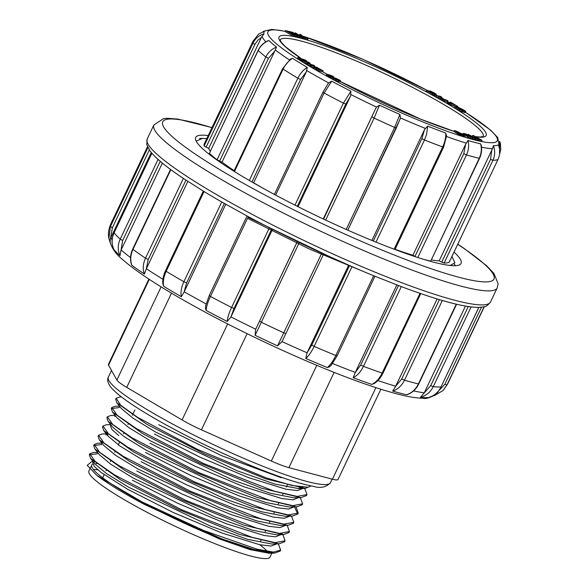 <?xml version="1.0" encoding="UTF-8"?>
<svg xmlns="http://www.w3.org/2000/svg" width="588" height="588" viewBox="0 0 588 588"><rect width="100%" height="100%" fill="white"/><g stroke="black" fill="none" stroke-linecap="round" stroke-linejoin="round"><path stroke-width="0.88" d="M247.092 333.675L201.434 429.828L271.333 461.036L316.778 365.332M201.434 429.828A29.062 3.741 -154.6 0 1 182.059 419.957L227.644 323.944M171.476 293.162L126.736 387.374L182.059 419.957M334.116 372.402L288.892 467.651L332.418 479.205L375.901 387.646M288.892 467.651A29.062 3.741 -154.6 0 1 271.333 461.036M380.862 389.234L338.004 479.499A29.062 3.741 -154.6 0 1 332.418 479.205M149.301 279.351L108.552 365.163L116.887 380.032L161.119 286.885M108.552 365.163A29.062 3.741 -154.6 0 1 108.412 364.362L148.904 279.094M104.12 474.692L102.731 477.61A84.951 10.944 25.4 0 0 102.657 477.801M126.736 387.374A29.062 3.741 -154.6 0 1 116.887 380.032M97.74 463.528A100.247 12.914 25.4 0 0 95.947 463.491M92.838 464.057A100.247 12.914 25.4 0 0 91.765 465.035A100.247 12.914 25.4 0 0 126.214 493.148A100.247 12.914 25.4 0 0 271.862 551.992M144.56 504.475L219.331 538.917L249.944 549.589L268.988 553.242L274.552 553.124L253.928 549.523L221.764 538.851L144.56 504.475A106.862 13.767 -154.6 0 1 96.807 475.361L142.046 501.924L203.698 530.508L256.993 549.177L273.516 552.103L280.66 550.052L278.322 543.893M271.208 552.999L273.008 552.073M95.778 461.947L94.315 461.786M93.213 461.712L91.588 461.683L87.222 465.351L96.807 475.361M91.765 465.035L88.913 471.047A100.247 12.914 25.4 0 0 123.362 499.153A100.247 12.914 25.4 0 0 216.59 544.334A100.247 12.914 25.4 0 0 270.032 557.049L271.862 553.183M268.4 552.595A100.247 12.914 25.4 0 0 259.727 544.731M97.799 469.841A100.247 12.914 25.4 0 0 93.389 469.496M93.294 461.815L92.845 462.763L94.323 466.438L100.945 472.37L127.971 489.451L173.489 512.596L221.985 533.037L259.793 544.745L271.083 546.054L276.154 544.135M271.707 543.988L248.004 539.424L210.666 526.194L128.956 487.379L106.612 473.671L94.969 463.961L90.559 458.317L89.325 454.767L97.13 453.826M289.45 531.559L288.973 532.566L283.335 534.632L276.176 534.779L252.502 530.2L215.223 517.014L133.351 478.125L110.992 464.417L99.357 454.708L94.947 449.07M132.381 480.205L177.841 503.328L226.387 523.79L264.225 535.514L275.537 536.844L280.645 534.69M280.572 525.525L256.875 520.939L219.552 507.738L137.739 468.879L115.395 455.178L103.753 445.461L99.335 439.817L98.108 436.274M136.761 470.959L182.118 494.03L230.761 514.522L268.635 526.275L279.925 527.59L284.937 525.643M284.886 516.249L261.226 511.692L223.903 498.477L142.134 459.632L119.842 445.947L108.133 436.2L107.009 432.944L106.016 435.017M141.149 461.705L186.521 484.784L235.075 505.261L272.957 516.999L284.247 518.307L289.325 516.389M110.86 424.823L110.412 425.771L111.948 429.519L118.791 435.59M302.136 504.82L296.506 506.885L289.347 507.032L265.688 502.461L228.401 489.275L146.522 450.386L124.171 436.678L112.536 426.969L108.118 421.324L106.884 417.774L107.361 416.767M145.545 452.459L190.975 475.56L239.559 496.044L277.396 507.767L288.715 509.098L293.816 506.944M119.496 406.146L115.277 406.235L111.757 407.521L117.122 415.187L136.387 428.571L203.397 463.44L274.045 491.098L297.138 496.412L307.002 494.567L306.539 495.574L300.902 497.639L293.735 497.786L270.01 493.185L232.686 479.977L150.918 441.14L128.566 427.432L116.924 417.715L112.506 412.07L111.279 408.528L119.092 407.587M149.933 443.212L195.289 466.284L243.888 486.761L281.806 498.528L293.103 499.851L298.212 497.698M303.43 486.548L298.065 488.51L274.39 483.946L237.074 470.731L155.305 431.893L133.006 418.193L121.297 408.447M154.321 433.966L199.7 457.045L248.261 477.522L286.128 489.26L297.41 490.561L302.497 488.643M158.709 424.712L221.698 455.715L281.365 477.787M311.133 485.901L305.29 488.393L265.813 478.919L204.573 453.929L146.853 424.257L116.909 402.824L115.674 399.281M300.902 497.639L261.403 488.158L200.185 463.19L142.539 433.547L112.506 412.07M296.506 506.885L257.074 497.426L195.664 472.377L138.084 442.757L108.126 421.324M294.551 506.93L297.749 514.074L292.118 516.139L252.678 506.672L191.423 481.697L133.726 452.018L103.738 430.57L102.503 427.028L102.973 426.013M293.838 522.313L293.361 523.32L287.723 525.385L248.202 515.896L186.969 490.914L129.353 461.279L99.335 439.817M283.335 534.632L243.91 525.172L182.501 500.131L124.899 470.496L94.955 449.063L93.712 445.52L101.526 444.572M284.504 541.776L278.94 543.878L239.514 534.418L178.274 509.451L120.533 479.757L90.567 458.317M280.667 550.059L280.189 551.066L274.552 553.124M97.542 452.385L93.323 452.473L89.81 453.767L95.168 461.426L114.513 474.861L181.574 509.737L251.995 537.3L275.133 542.636L285.055 540.806L283.085 535.131L281.439 533.015M102.165 443.131L97.718 443.227L94.205 444.521L99.548 452.172L118.864 465.571L185.992 500.506L256.471 528.083L279.565 533.404L289.399 531.537L287.414 525.856M106.325 433.893L102.106 433.981L98.586 435.267L103.951 442.933L123.208 456.31L190.233 491.178L260.874 518.844L283.96 524.158L293.831 522.306L291.494 516.146M110.713 424.646L106.502 424.727L103.018 426.035L108.383 433.701L127.677 447.115L194.701 481.976L265.173 509.568L288.333 514.912L298.234 513.067L296.264 507.393M115.108 415.393L110.889 415.481L107.376 416.774L112.727 424.433L131.984 437.81L199.17 472.759L269.649 500.344L292.736 505.658L302.622 503.813L300.277 497.654M307.002 494.567L304.665 488.407M121.473 396.951L119.673 396.988L116.152 398.274L120.68 405.22L137.452 417.26L197.531 449.423L265.872 477.765L291.957 485.49L307.789 487.231M438.508 391.005L444.844 384.309L481.447 307.223M465.446 306.083L424.154 393.041L430.703 385.632L468.254 306.554M149.315 149.947L112.418 227.652L110.243 239.647L110.272 242.624C112.337 249.077 116.468 254.736 122.657 259.602C134.703 270.193 153.872 283.078 180.163 298.248C218.912 320.445 261.204 341.43 307.032 361.208C345.369 377.584 376.438 388.749 400.215 394.702C409.52 397.025 417.208 398.201 423.279 398.23C425.602 399.083 429.909 397.775 436.193 394.298L438.141 391.77M428.277 397.561L428.174 397.591A179.112 23.072 -154.6 0 1 420.427 397.297L424.154 393.041M456.589 304.246L418.752 383.92C416.128 389.227 412.32 392.784 407.315 394.585L406.551 394.746A179.112 23.072 -154.6 0 1 392.681 391.064L395.57 386.456L401.722 378.973L439.412 299.601M437.141 298.917L395.57 386.456M374.343 383.472L371.814 384.398A179.112 23.072 -154.6 0 1 353.175 377.687L355.181 372.667L360.745 364.994L398.473 285.533M396.849 284.923L355.181 372.667M331.287 365.163L329.28 366.927L327.354 367.551A179.112 23.072 -154.6 0 1 305.775 358.467L306.951 353.021L311.772 345.06L349.522 265.57M348.655 265.188L306.951 353.021M281.873 341.826L285.893 333.514L281.873 341.826L277.536 345.862A179.112 23.072 -154.6 0 1 255.119 335.3L255.589 329.442L297.359 241.617M297.3 241.594L255.589 329.442M271.788 228.93L234.046 308.428L230.819 317.145L272.523 229.305M230.819 317.145L227.218 321.452A179.112 23.072 -154.6 0 1 206.167 310.442L205.455 308.56L205.646 305.657M224.344 203.463L186.609 282.931L184.088 292.038L225.763 204.271M184.088 292.038L181.339 296.705A179.112 23.072 -154.6 0 1 163.714 286.327L162.81 283.482M185.926 180.119L148.227 259.514L146.258 268.966L187.844 181.376M146.258 268.966L144.391 274.052A179.112 23.072 -154.6 0 1 131.91 265.32L131.403 264.255M160.252 161.31L122.664 240.463L121.032 250.194L162.384 163.096M121.032 250.194L119.981 255.706A179.112 23.072 -154.6 0 1 113.874 249.474L113.763 249.231M110.882 237.545L151.263 152.505M454.032 252.068A146.89 18.919 -154.6 0 1 461.073 263.453A146.89 18.919 -154.6 0 1 382.766 244.821A146.89 18.919 -154.6 0 1 246.166 178.627A146.89 18.919 -154.6 0 1 195.686 137.438A146.89 18.919 -154.6 0 1 208.211 135.6M454.179 264.1A146.89 18.919 -154.6 0 1 455.472 265.702M248.018 217.295L333.572 258.514M372.454 275.25L309.435 249.069L247.541 218.302M183.647 178.605L183.36 178.421A186.44 24.012 -154.6 0 1 180.523 176.503A186.44 24.012 -154.6 0 1 170.843 169.653M223.506 202.934L221.735 201.971A186.44 24.012 -154.6 0 1 212.665 196.701A186.44 24.012 -154.6 0 1 204.051 191.556L203.345 191.056M271.193 228.585L269.429 227.718A186.44 24.012 -154.6 0 1 248.312 216.671L247.114 215.987M353.175 377.687C357.298 375.651 360.716 371.873 363.435 366.346L363.443 366.353A186.44 24.012 25.4 0 0 382.141 373.079L420.008 293.331L420.773 293.522L420.008 293.331A186.44 24.012 -154.6 0 1 401.317 286.599L373.674 275.75A186.44 24.012 -154.6 0 1 352.021 266.636L321.783 253.141A186.44 24.012 -154.6 0 1 299.299 242.543L270.487 228.269M406.551 394.746C411.688 393.078 415.642 389.469 418.406 383.92L456.266 304.165A186.44 24.012 -154.6 0 1 442.352 300.468L442.08 300.387M442.352 300.468L404.485 380.223C401.729 385.735 397.797 389.352 392.681 391.064M371.814 384.398C375.967 382.413 379.414 378.643 382.149 373.086L382.141 373.079M352.021 266.636L314.139 346.383C311.456 351.925 308.671 355.953 305.775 358.467M327.354 367.551C330.294 365.097 333.117 361.076 335.814 355.505L335.807 355.497A186.44 24.012 25.4 0 1 314.154 346.391M299.299 242.543L255.119 335.3M277.536 345.862L321.783 253.141M248.312 216.671L210.445 296.425C207.829 301.997 206.41 306.671 206.167 310.442M227.218 321.452C227.505 317.748 228.952 313.088 231.576 307.48L269.429 227.718M204.051 191.556L166.176 271.303C163.604 276.904 162.788 281.909 163.714 286.327M181.339 296.705C180.45 292.354 181.295 287.363 183.875 281.726L221.735 201.971M170.843 169.66L132.969 249.4C130.426 255.016 130.073 260.322 131.91 265.32M144.391 274.052C142.575 269.12 142.943 263.828 145.501 258.176L183.36 178.421M151.888 153.24L114.079 232.863C111.551 238.493 111.485 244.027 113.874 249.474M119.981 255.706C117.593 250.319 117.673 244.784 120.209 239.125L158.062 159.392M110.434 243.307L108.868 238.28L110.471 226.431L147.904 147.603M484.093 306.745L446.939 384.993L443.014 390.505L434.539 395.54L442.999 390.535M471.098 306.943L433.253 386.647C430.482 392.159 426.204 395.709 420.427 397.297M428.174 397.591C433.959 396.033 438.244 392.49 441.029 386.941L478.794 307.392M432.606 93.757L432.129 94.756A5.961 0.764 -154.6 0 1 425.977 91.412L426.447 90.412A5.961 0.764 25.4 0 0 432.606 93.757L432.364 93.477A4.77 0.617 -154.6 0 1 427.439 90.802L426.447 90.412M434.62 93.896A3.579 0.463 25.4 0 0 433.385 92.897A3.579 0.463 25.4 0 0 430.063 91.287A3.579 0.463 25.4 0 0 428.152 90.831A3.579 0.463 25.4 0 0 431.188 92.779A3.579 0.463 25.4 0 0 434.62 93.896L434.142 94.896A3.579 0.463 -154.6 0 1 432.268 94.462M434.863 94.933L435.848 95.322L436.325 94.323L435.333 93.926L434.863 94.933A4.77 0.617 -154.6 0 0 434.319 94.536M333.374 78.175L333.896 77.124L333.506 77.234C334.403 77.315 333.874 76.837 331.926 75.793L328.258 74.529L326.656 74.573L329.273 76.058L333.506 77.234L333.124 78.042M326.178 75.573L326.612 74.411L326.178 75.573L332.139 78.108M297.91 57.521L299.829 58.8L305.466 60.887C306.995 61.328 306.98 61.071 305.415 60.116L297.91 57.521L297.403 58.55L302.004 60.917M464.263 135.85L465.784 136.298L466.262 135.291L461.433 133.932M297.837 36.963L300.034 37.897L300.512 36.897L292.354 32.156L291.523 32.333M294.61 35.743L297.675 37.301L298.153 36.302L292.236 32.869L300.512 36.897M465.961 135.931L466.446 134.939C464.277 133.535 464.3 133.358 466.512 134.409L471.613 137.548M471.304 137.518L467.666 135.887L467.195 136.894L472.252 139.084L472.73 138.084L466.402 134.174L463.726 133.403L465.615 134.902M466.188 135.49L467.519 136.203M300.299 37.345L302.813 38.639L303.283 37.639L295.463 32.972L294.757 33.553M474.45 139.738L475.17 139.915L475.648 138.915L470.349 135.512L477.809 139.429L477.331 140.436L478.051 140.606L478.522 139.606L468.041 134.277L474.928 138.739L474.45 139.738L472.531 138.496M475.405 139.415L477.331 140.436M303.063 38.117L307.531 39.933L308.002 38.933L307.531 38.426L302.092 35.802L300.666 34.486L299.887 34.251L299.645 35.464M463.197 110.566L464.579 111.426C469.93 112.977 455.288 105.274 454.928 106.641L454.45 107.641L459.155 110.61L462.418 111.933L462.896 110.926L461.44 110.029C458.42 108.876 456.788 108.016 456.553 107.464L460.977 108.824L464.138 110.72L463.197 110.566L462.719 111.566L464.108 112.433L465.226 112.609L465.703 111.61L464.579 111.426L464.108 112.433M441.919 97.27L440.191 96.3L434.782 95.124L439.038 96.645L443.323 99.063L440.794 98.519L440.316 99.519L442.044 100.497L447.453 101.665L447.931 100.666L443.925 99.196L439.64 96.777L441.919 97.27L441.625 97.895M434.782 95.124L434.311 96.123L440.647 98.821M447.167 102.209L448.762 103.15L454.377 104.657L457.854 106.487L450.702 102.261L452.775 103.716L447.167 102.209L446.689 103.209L455.281 106.479M478.176 140.334L481.609 141.348L482.079 140.348L473.436 135.505L472.811 135.372L472.348 136.365M293.632 36.383L294.25 36.515L294.72 35.515L291.391 33.626L292.508 33.634L288.73 31.495L285.606 30.561L285.129 31.561L293.632 36.383L294.11 35.383L294.72 35.515M453.914 131.484L460.794 135.791L461.264 134.792L455.582 131.095M461.043 135.262L463.844 136.747L464.314 135.747C460.183 132.866 456.861 131.139 454.348 130.565L460.404 134.52L459.926 135.519M302.232 60.432L310.648 64.114L308.457 62.541L310.016 63.012L306.84 61.542L302.232 60.432L301.754 61.439L306.936 63.739M338.541 80.843L339.879 81.467M335.483 78.616L340.349 80.468L335.674 78.182L334.366 78.116L337.328 79.865L332.293 77.778L331.816 78.777L335.557 80.791L338.622 81.563L339.1 80.563L335.469 78.542M310.243 65.275L317.785 67.708L312.125 65.834L314.639 65.827L313.647 65.231L307.098 63.394L312.801 65.297L310.243 65.275L309.766 66.282L313.852 67.738M307.098 63.394L306.62 64.393L310.067 65.65M313.625 68.245L316.601 70.288L322.636 71.817L323.113 70.817L318.799 68.531L314.073 67.304L317.079 69.281L316.601 70.288M346.2 229.452L394.644 127.427L399.899 114.454L400.479 117.96L396.356 127.934L394.644 127.427A136.365 17.566 -154.6 0 1 374.115 118.092L325.686 220.088M323.591 219.111L375.813 108.266L376.57 107.089L379.48 105.171A130.411 16.795 25.4 0 0 399.899 114.454M379.48 105.171L374.115 118.092L372.13 116.872M323.253 218.949L375.813 108.266M396.327 127.956L347.795 230.158L400.038 119.283M371.903 240.441L424.536 129.588L427.682 126.141A130.411 16.795 25.4 0 0 445.785 133.064L446.571 135.813M395.092 249.312A131.447 16.927 25.4 0 0 412.923 255.229L465.578 144.332L467.967 140.481A130.411 16.795 25.4 0 0 480.624 143.839L481.197 145.17M328.354 83.143L331.691 81.181A130.411 16.795 25.4 0 0 350.904 91.228L350.61 95.969L298.043 206.682M252.994 182.596L253.626 182.787A131.447 16.927 25.4 0 0 265.651 189.696M267.996 40.792L268.929 40.557A130.411 16.795 25.4 0 0 276.529 47.077L274.714 51.215L268.422 58.359L219.618 161.127L222.058 162.112A131.447 16.927 25.4 0 0 234.171 170.674M219.618 161.127L217.06 159.782L265.857 57.014C268.179 52.317 271.737 49.002 276.529 47.077M268.929 40.557C264.108 42.461 260.543 45.761 258.22 50.458L209.424 153.225A136.365 17.566 25.4 0 0 217.06 159.782M209.424 153.225L258.132 50.303C260.278 45.967 263.534 42.806 267.893 40.829M258.624 34.148L264.798 30.944A130.411 16.795 25.4 0 0 264.012 33.795L261.366 37.514L257.875 40.146L254.883 44.401L206.087 147.169L208.711 148.411A131.447 16.927 25.4 0 0 210.247 151.16M206.087 147.169L204.139 145.964L252.943 43.189C255.266 38.507 258.955 35.368 264.012 33.795M254.883 44.401L252.943 43.189A136.365 17.566 -154.6 0 1 253.046 41.182L204.242 143.957A136.365 17.566 25.4 0 0 204.139 145.964M449.203 262.211L497.977 159.488C500.138 154.725 500.278 149.867 498.389 144.905L498.595 145.442M431.32 259.889A131.447 16.927 25.4 0 0 439.177 260.851L492.479 148.705L493.369 145.692C495.243 150.653 495.096 155.511 492.928 160.281L444.131 263.049A136.365 17.566 25.4 0 0 449.173 262.263M444.131 263.049L441.72 262.138L490.524 159.363L491.833 149.955M439.177 260.851L441.72 262.138M481.219 145.251C482.064 149.697 481.513 154.041 479.565 158.282L430.769 261.057L479.235 158.282C481.418 153.519 481.881 148.705 480.624 143.839M424.139 259.492A136.365 17.566 25.4 0 0 430.438 261.057M415.687 256.824L414.981 256.441L463.785 153.674L465.578 144.332M412.923 255.229L414.981 256.441M450.063 265.475L454.906 262.851L452.032 256.574M206.785 138.614L202.448 138.415L196.149 141.091M493.369 145.692A130.411 16.795 25.4 0 0 498.389 144.905M290.435 59.101L292.589 58.322A130.411 16.795 25.4 0 0 307.259 67.392L306.282 71.89L253.626 182.787M274.714 51.215L222.058 162.112M261.366 37.514L208.711 148.411M467.967 140.481C469.18 145.332 468.695 150.146 466.519 154.909L417.796 257.515M499.528 154.416L499.668 141.296L500.417 143.656L500.778 149.484L499.543 154.321M249.305 180.465L297.859 78.211C300.159 73.5 303.298 69.891 307.259 67.392M292.589 58.322C288.576 60.792 285.415 64.386 283.115 69.09L234.465 171.549M306.282 71.89L300.593 79.453L251.921 181.971M294.97 205.139L343.414 103.113L350.904 91.228M331.691 81.181L324.113 93.022L275.64 195.098M350.61 95.969L345.854 104.054L297.293 206.307M394.129 249.202L442.683 146.941C444.888 142.186 445.925 137.563 445.785 133.064M427.682 126.141L426.587 134.38L424.492 139.988L375.997 242.116M373.299 241.014L421.905 138.643L424.536 129.588M457.155 106.303L456.869 106.898M454.377 104.657L453.899 105.664M457.854 106.487L457.552 107.134M449.996 102.069L449.622 102.871M448.762 103.15L448.291 104.157M440.794 98.519L442.521 99.497L442.044 100.497M442.521 99.497L447.931 100.666M436.509 96.101L436.031 97.101M439.038 96.645L438.567 97.645M454.45 107.641L454.928 106.641L459.625 109.611L462.896 110.926M476.155 137.724L480.499 139.679L476.14 137.673M477.162 137.812L476.949 138.254M472.811 135.372L478.904 139.444L482.079 140.348M474.479 138.107L474.869 137.688M306.495 38.352L302.989 36.258L306.855 38.433M299.887 34.251L304.202 37.485L308.002 38.889M301.269 35.53L300.931 36.235M468.041 134.277L467.769 134.858M474.928 138.739L475.648 138.915M477.809 139.429L478.522 139.606M295.08 32.869L296.315 34.457M296.381 33.722L302.658 37.463L302.181 38.463M302.658 37.463L303.283 37.639M465.696 134.733L466.446 134.939C464.277 133.535 464.3 133.358 466.512 134.409L466.299 134.85M467.666 135.887L472.73 138.084M463.19 134.255L463.667 133.248L463.337 134.218M299.784 36.713L299.307 37.713M291.685 31.995L297.601 35.427L290.053 31.583L289.186 31.701M289.325 31.399L297.484 36.133L297.006 37.14M297.484 36.133L298.153 36.302M461.543 133.697L462.124 134.373M462.241 134.115L466.262 135.291M291.391 33.273L287.164 31.23L291.45 33.244M285.606 30.561L294.11 35.383M292.133 34.81L292.508 33.634M460.404 134.52L456.038 131.161L463.454 135.475L462.976 136.475M463.454 135.475L464.314 135.747M453.87 131.514L454.348 130.565L453.87 131.565M305.51 60.52L304.768 60.424C301.049 59.256 299.138 58.447 299.049 57.999L305.517 60.505M305.245 61.343L305.466 60.887L306.627 61.034L306.15 62.034M307.759 62.328L309.861 63.629L304.51 61.35L307.759 62.328L307.597 62.666M310.016 63.012L309.839 63.394M302.798 60.785L302.32 61.784M338.761 80.372L339.011 79.843L339.394 80.35L338.916 81.35M340.349 80.468L339.893 81.828M334.469 77.976L334.146 78.594M332.293 77.778L336.027 79.792L335.557 80.791M336.027 79.792L339.1 80.563M314.639 65.827L314.337 66.451M308.016 63.945L307.539 64.945M311.243 65.878L310.765 66.878M332.573 76.712C330.199 76.33 328.552 75.734 327.634 74.926L330.287 75.323L332.565 76.712M315.344 67.877L315.344 67.87C316.888 67.921 318.931 68.656 321.482 70.082L316.785 68.892L315.344 67.877M317.079 69.281L323.113 70.817M435.333 93.926A4.77 0.617 25.4 0 0 430.409 91.25L430.342 91.397M430.409 91.25L430.026 91.272M430.166 90.971A5.961 0.764 -154.6 0 1 436.325 94.323M432.724 92.72L429.233 91.338L432.724 92.72M330.471 482.675C326.119 487.356 320.335 488.555 313.117 486.269C302.085 484.306 286.716 479.543 267.011 471.988C230.437 458.023 183.096 435.289 150.829 416.194C130.639 404.324 117.394 394.776 111.103 387.536C106.737 382.347 107.531 377.871 108.339 377.202A122.951 15.839 25.4 0 0 150.594 411.673A122.951 15.839 25.4 0 0 264.931 467.085A122.951 15.839 25.4 0 0 330.471 482.675L332.154 479.139M437.685 391.946A181.523 23.38 25.4 0 0 438.258 391.535M413.562 390.902A181.523 23.38 25.4 0 0 424.271 392.806M377.915 380.561A181.523 23.38 25.4 0 0 395.687 386.22M332.602 363.524A181.523 23.38 25.4 0 0 355.299 372.432M281.99 341.591A181.523 23.38 25.4 0 0 307.061 352.785M230.93 316.903A181.523 23.38 25.4 0 0 255.699 329.199M184.198 291.802A181.523 23.38 25.4 0 0 206.072 303.9M146.368 268.731A181.523 23.38 25.4 0 0 162.927 279.256M121.143 249.951A181.523 23.38 25.4 0 0 130.529 257.581M110.992 237.309A181.523 23.38 25.4 0 0 112.132 239.985M457.78 244.174L464.094 248.408L486.673 265.769L493.935 273.457L498.132 283.754L497.176 287.958A190.012 24.475 -154.6 0 1 395.886 263.858A190.012 24.475 -154.6 0 1 219.177 178.23A190.012 24.475 -154.6 0 1 153.88 124.95L147.221 138.966A190.012 24.475 25.4 0 0 212.525 192.247A190.012 24.475 25.4 0 0 389.227 277.874A190.012 24.475 25.4 0 0 490.517 301.975C487.842 305.356 485.615 306.965 483.843 306.804L479.529 307.37C467.864 307.656 448.181 303.026 420.479 293.493M211.967 127.699A183.309 23.608 25.4 0 0 225.785 173.217A183.309 23.608 25.4 0 0 446.27 273.641A183.309 23.608 25.4 0 0 457.729 244.285M401.722 378.973L404.478 380.223A186.44 24.012 25.4 0 0 418.399 383.913L418.752 383.92M401.317 286.599L363.443 366.353M335.799 355.497L373.674 275.75M261.432 322.298A186.44 24.012 25.4 0 0 283.916 332.889L285.893 333.514L323.643 254.009L285.893 333.514M247.019 215.987L209.24 295.551L210.438 296.418A186.44 24.012 25.4 0 0 231.562 307.473L234.046 308.428M166.183 271.311A186.44 24.012 25.4 0 0 183.868 281.726L186.609 282.931M132.976 249.408A186.44 24.012 25.4 0 0 145.493 258.169L148.227 259.514M151.829 153.167L114.079 232.863A186.44 24.012 25.4 0 0 120.202 239.118L122.664 240.463M147.492 146.743L110.72 224.175A186.44 24.012 25.4 0 0 110.471 226.431L112.418 227.652M444.844 384.309L446.939 384.993A186.44 24.012 25.4 0 0 447.556 384.118L443.183 390.366M430.703 385.632L433.246 386.647A186.44 24.012 25.4 0 0 441.022 386.941L441.103 386.904C438.317 392.453 434.017 396.011 428.211 397.584M441.081 386.823L478.86 307.392M363.435 366.346L360.745 364.994M420.751 293.581L382.935 373.218L382.149 373.086M314.139 346.383L311.772 345.06M337.078 355.711L335.814 355.505M261.417 322.29L259.609 321.121M166.176 271.303L165.507 270.737L203.316 191.115M132.969 249.4L132.704 249.099L170.535 169.425M113.829 249.4C111.433 243.954 111.499 238.405 114.035 232.76L114.146 232.723M300.6 58.168A114.66 14.766 -154.6 0 1 307.267 40.035A114.66 14.766 -154.6 0 1 441.728 100.408A114.66 14.766 -154.6 0 1 475.824 136.835M472.392 136.254A114.66 14.766 -154.6 0 1 471.988 136.173M463.263 134.093A114.66 14.766 -154.6 0 1 460.433 133.307M453.943 131.344A114.66 14.766 -154.6 0 1 340.195 81.475L420.81 119.224L453.965 131.308M334.271 78.263A114.66 14.766 -154.6 0 1 333.543 77.866M327.237 74.353A114.66 14.766 -154.6 0 1 322.665 71.751L327.296 74.36M285.202 31.399A126.979 16.354 25.4 0 0 311.515 67.436A126.979 16.354 25.4 0 0 467.776 138.062A126.979 16.354 25.4 0 0 465.38 112.286M449.644 102.819A126.979 16.354 25.4 0 0 447.497 101.584M436.708 95.543A126.979 16.354 25.4 0 0 435.943 95.124M428.123 90.897A126.979 16.354 25.4 0 0 304.731 36.787M299.461 35.155A126.979 16.354 25.4 0 0 298.77 34.949M425.278 128.397A131.447 16.927 -154.6 0 1 400.479 117.96M466.277 143.119A131.447 16.927 -154.6 0 1 446.579 136.534M376.57 107.089A131.447 16.927 -154.6 0 1 351.051 94.639M328.567 82.879A131.447 16.927 -154.6 0 1 307.112 70.781A131.447 16.927 -154.6 0 1 306.752 70.567M492.479 148.705A131.447 16.927 -154.6 0 1 481.506 147.14M499.168 147.206L499.418 146.684A131.447 16.927 -154.6 0 1 499.146 147.118M265.916 41.836A131.447 16.927 -154.6 0 1 261.947 36.235M289.443 59.866A131.447 16.927 -154.6 0 1 275.235 49.907M483.211 136.475A112.426 14.479 25.4 0 0 444.557 104.987A112.426 14.479 25.4 0 0 340.121 54.361A112.426 14.479 25.4 0 0 280.094 40.028L281.49 42.601L285.57 46.819L300.747 58.212M479.565 158.282L479.235 158.282A136.365 17.566 -154.6 0 1 466.519 154.909L463.785 153.674M497.999 159.436L497.977 159.488A136.365 17.566 -154.6 0 1 492.928 160.281L490.524 159.363M268.422 58.359L265.857 57.014A136.365 17.566 -154.6 0 1 258.22 50.458L258.139 50.303M300.593 79.453L297.859 78.211A136.365 17.566 -154.6 0 1 283.115 69.09L282.622 68.634L290.399 59.131M345.854 104.054L343.414 103.113A136.365 17.566 -154.6 0 1 324.113 93.022L322.944 92.176L328.427 83.055M443.609 147.132L442.683 146.941A136.365 17.566 -154.6 0 1 424.492 139.988L421.905 138.643M459.625 109.611L459.155 110.61M460.977 108.824L460.551 109.728M478.904 139.444L478.426 140.444M304.187 36.699L303.974 37.162M301.894 36.059L301.615 36.64M302.761 36.647L302.511 37.176M304.202 37.485L303.731 38.485M307.972 38.962L307.524 39.888M288.848 31.723L288.671 32.09M300.005 58.212L299.806 58.616M303.276 59.307L302.996 59.888M304.849 60.013L304.665 60.402M301.593 59.579L301.115 60.579M299.829 58.8L299.351 59.8M336.49 78.689L336.262 79.167M337.63 79.13L337.343 79.718M330.287 75.323L329.912 76.117M331.72 75.874L331.404 76.536M330.846 76.66L330.375 77.66M329.273 76.058L328.795 77.065M256.353 550.17L256.846 549.141M260.749 540.916L261.234 539.894M265.137 531.67L265.614 530.663M269.532 522.423L270.01 521.416M273.92 513.177L274.398 512.17M278.315 503.923L278.793 502.916M282.703 494.677L283.181 493.67M286.334 487.033L287.576 484.424M105.994 470.745L106.465 469.746M110.382 461.499L110.86 460.492M114.77 452.253L115.248 451.246M118.284 444.859L119.643 442M123.553 433.753L124.031 432.753M127.949 424.507L128.427 423.5M132.337 415.26L134.858 409.954M108.339 377.202L111.529 370.477M272.406 552.036L272.09 552.713M97.681 452.569L97.233 453.51M102.613 442.191L101.628 444.263M281.189 533.551L280.711 534.558M115.248 415.576L114.8 416.517M119.643 406.33L119.195 407.271M305.29 488.393L298.123 488.54M116.902 402.831L121.319 408.469M292.118 516.139L284.952 516.286M103.731 430.57L108.141 436.208M287.723 525.385L280.564 525.532M278.94 543.878L271.781 544.025M116.145 398.274L115.667 399.281M111.757 407.521L111.279 408.528M98.578 435.267L98.1 436.267M94.19 444.513L93.712 445.52M89.795 453.76L89.317 454.767M302.622 503.82L302.144 504.827M298.234 513.067L297.756 514.074M285.062 540.813L284.585 541.813M287.444 525.834L287.106 525.4M296.264 507.385L295.882 506.9M91.588 461.668L93.154 461.631M497.176 287.958L490.517 301.975M180.523 176.503C165.316 166.183 155.122 157.635 149.962 150.851L146.713 144.428L147.221 138.966M183.596 178.576L203.566 191.269M222.58 202.463L247.489 216.237M153.88 124.95L163.604 118.614L167.271 118.291L177.701 119.055L212.018 127.589M110.72 224.175C108.596 229.055 107.972 233.759 108.853 238.287M484.321 306.679L447.556 384.118M382.935 373.218C380.656 377.922 377.702 381.399 374.071 383.633M374.938 276.272L337.152 355.85L331.073 365.405M205.587 305.936L209.24 295.551M162.839 283.82C162.464 279.726 163.354 275.36 165.507 270.737M131.477 264.46C129.86 259.543 130.271 254.42 132.704 249.099M108.912 238.522L110.507 243.469M499.418 146.684L497.698 137.511L490.723 130.213L465.409 112.227M449.666 102.775L447.519 101.54M436.862 95.572L435.965 95.08M427.983 91.199L428.152 90.831L363.097 59.381L304.187 36.537M299.498 35.074L298.461 34.758M285.276 31.26L271.862 29.4L264.593 31.002M202.448 138.4L199.516 138.459M483.189 136.519L480.256 137.019L475.53 136.673M472.436 136.173L471.716 136.034M463.285 134.042L460.286 133.211M334.278 78.248L333.558 77.844M449.203 262.241L497.999 159.466M253.046 41.182L258.647 34.126M263.211 31.487L264.666 30.98M233.914 171.211L282.622 68.634M274.39 194.43L322.944 92.169M446.564 135.835L443.617 147.125L394.989 249.525M296.484 34.104L296.007 35.104M340.54 80.747L340.07 81.747M334.374 78.042L333.896 79.042"/></g></svg>

